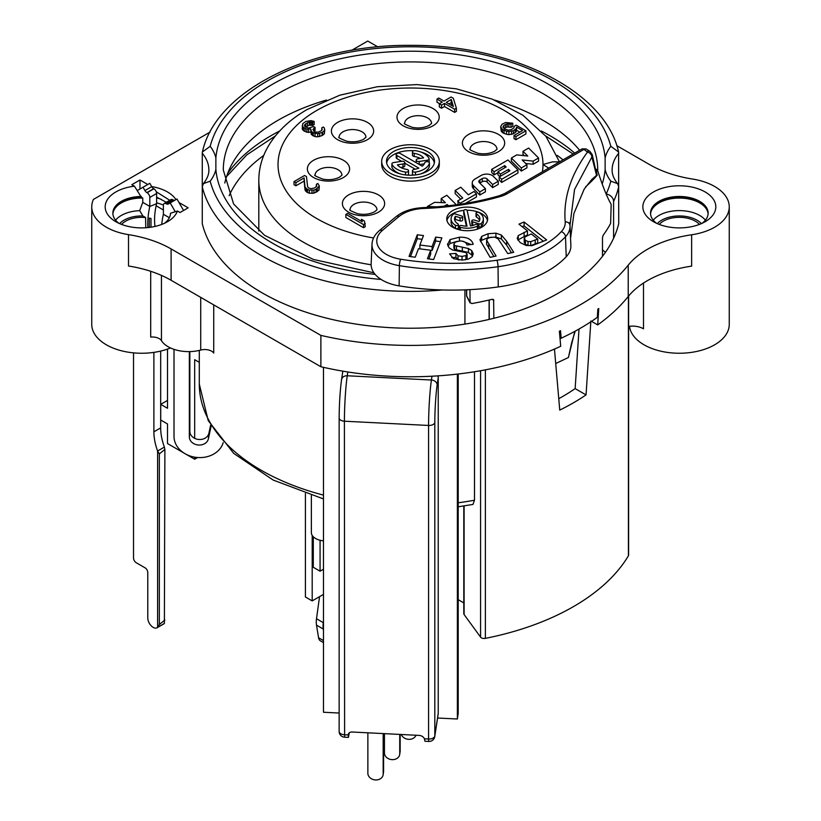 <?xml version="1.0" encoding="UTF-8"?>
<svg xmlns="http://www.w3.org/2000/svg" width="821" height="821" viewBox="0 0 821 821"><rect width="100%" height="100%" fill="white"/><g stroke="black" fill="none" stroke-linecap="round" stroke-linejoin="round"><path stroke-width="1.23" d="M133.525 352.866L133.525 558.023A3.838 2.217 -120 0 0 136.235 562.734L145.06 567.824A3.838 2.217 60 0 1 147.78 572.524L147.78 617.997A7.676 4.433 -120 0 0 153.209 627.398A7.676 4.433 -120 0 0 157.047 627.778A7.676 4.433 -120 0 0 157.601 627.357L157.981 627.152M150.992 227.201L150.992 218.499L149.319 218.099A22.557 13.023 180 0 1 150.992 218.499M153.886 431.815L160.68 427.895A44.16 25.502 -120 0 0 164.385 447.086L157.601 451.006L159.346 453.931L159.346 624.514L157.601 627.357L157.601 451.006A44.16 25.502 -120 0 1 153.886 431.815L153.886 352.373M147.903 227.591A68.8 39.726 -60 0 1 149.812 206.43L142.762 202.356L142.762 198.066L141.376 197.266L134.428 186.193L131.822 184.694L139.97 179.994L139.97 189.004M154.995 226.452A59.204 34.184 -60 0 1 156.606 203.711L149.812 206.43L149.812 197.43A3.838 2.217 -120 0 0 147.103 192.73L146.867 192.596A3.838 2.217 60 0 1 144.948 190.575L143.028 187.239L137.292 190.554M169.342 217.709L163.389 214.271L163.389 205.271A3.838 2.217 -120 0 1 164.19 203.516A3.838 2.217 -120 0 1 166.109 203.711L173.128 199.924A3.838 2.217 -120 0 0 175.037 200.119M175.304 211.808L170.183 202.92L168.264 204.029A3.838 2.217 60 0 1 166.345 203.844M121.58 224.42A22.557 13.023 180 0 1 145.584 217.534L145.748 227.776M149.319 227.438L149.319 218.099M575.223 331.14L571.632 342.891L568.419 357.504L555.725 363.518M458.2 502.791A211.213 121.939 0 0 0 474.487 500.215L474.487 371.759M474.487 500.215L472.968 504.433L458.2 506.793M438.24 377.834L437.152 385.018A26.877 1.909 92.9 0 0 434.812 422.425L434.812 735.985L438.24 713.346L438.24 377.834A5.757 4.69 -171.4 0 0 437.726 375.874M210.053 132.078L93.43 199.421A49.927 28.827 0 0 0 91.747 206.841A49.927 28.827 0 0 0 128.517 234.642A96.006 55.428 180 0 1 171.107 248.927L320.878 335.389L320.878 366.741A240.019 138.575 0 0 0 323.474 367.336A240.019 138.575 0 0 0 347.827 371.964A240.019 138.575 0 0 0 431.99 376.213A240.019 138.575 0 0 0 457.369 374.099L457.369 719.011L458.2 713.49L458.2 374.007M437.572 718.016L457.369 719.011M438.24 713.346A5.757 4.69 8.6 0 1 438.198 713.921L434.761 736.56A5.757 4.69 8.6 0 0 434.812 735.985A5.757 3.325 180 0 1 428.572 739.013L428.778 741.445A5.757 5.757 0 0 0 434.761 736.56M320.878 335.389A240.019 138.575 0 0 0 628.219 265.162A96.006 55.428 180 0 1 691.641 234.775L691.641 266.127A96.006 55.428 0 0 0 628.219 296.514A240.019 138.575 0 0 1 597.709 324.921L591.52 321.35M320.878 366.741L171.107 280.279A96.006 55.428 0 0 0 128.517 266.004L128.517 234.642M457.369 374.099A240.019 138.575 0 0 0 560.702 346.277L559.388 331.212A240.019 138.575 0 0 0 560.517 330.689L561.174 338.221L559.943 337.503M643.5 283.06L643.5 328.81A15.363 8.867 0 0 0 628.619 326.399M213.727 304.889L213.727 353.061A9.606 5.542 0 0 0 200.724 350.054A28.807 16.625 180 0 1 161.45 340.653A9.606 5.542 0 0 0 150.695 337.092L150.695 271.289M699.42 224.42A22.557 13.023 0 0 0 695.284 221.147A22.557 13.023 0 0 0 659.242 224.42M145.584 217.534L142.875 215.964A24.958 14.409 0 0 0 119.609 223.62M650.56 213.901A28.807 16.625 180 0 1 668.941 199.175A28.807 16.625 180 0 1 699.697 202.92A28.807 16.625 180 0 1 708.102 213.901M112.898 213.901A28.807 16.625 180 0 1 142.762 198.066M708.123 213.501A28.807 16.625 0 0 0 699.697 202.14A28.807 16.625 0 0 0 668.622 198.456A28.807 16.625 0 0 0 650.54 213.501M656.574 223.302A28.807 16.625 180 0 1 650.53 213.111A28.807 16.625 180 0 1 668.315 197.748A28.807 16.625 180 0 1 699.697 201.35A28.807 16.625 180 0 1 708.133 213.111A28.807 16.625 180 0 1 702.088 223.302M705.126 191.95A36.483 21.059 180 0 1 705.126 221.732A36.483 21.059 180 0 1 653.537 221.732L653.537 221.732A36.483 21.059 180 0 1 653.537 191.95A36.483 21.059 180 0 1 705.126 191.95M377.804 46.859L367.736 41.05L351.757 50.276M691.641 234.775A49.927 28.827 0 0 0 729.253 206.841A49.927 28.827 0 0 0 692.483 179.04A96.006 55.428 180 0 1 649.893 164.764L616.766 145.635M134.428 186.193A36.483 21.059 180 0 0 106.74 200.765A36.483 21.059 180 0 0 115.874 221.732A36.483 21.059 180 0 0 167.463 221.732A36.483 21.059 180 0 0 177.428 211.028L180.025 212.526L188.173 207.826L179.009 202.53M151.7 186.593A36.483 21.059 180 0 1 175.93 199.606M147.78 184.499L139.97 179.994M464.922 324.09A210.258 121.385 180 0 0 613.595 238.254L613.595 201.412A7.676 6.055 -155.1 0 0 606.175 194.002A202.571 116.951 0 0 0 610.814 181.164A74.885 43.236 180 0 1 605.128 169.557L605.139 157.889A74.885 43.236 180 0 1 610.814 146.292A202.571 116.951 0 0 0 410.5 46.776A202.571 116.951 0 0 0 210.186 146.292A74.885 43.236 180 0 1 215.872 157.899L215.872 169.557A74.885 43.236 180 0 1 210.186 181.164L203.413 183.627L202.264 186.778L202.264 223.62A210.258 121.385 0 0 0 464.922 324.09L464.922 289.864M613.595 238.254A210.258 121.385 0 0 0 618.736 223.62L618.593 151.998C605.416 91.11 512.437 44.878 412.183 45.371C310.759 43.893 215.687 90.382 202.407 151.998L202.264 153.219A67.209 38.803 180 0 1 208.873 169.998C208.986 174.309 207.169 178.855 203.413 183.627M597.709 324.921L598.755 308.48A240.019 138.575 0 0 1 597.852 309.127L597.329 317.347A240.019 138.575 180 0 1 561.174 338.221L560.055 338.868M349.253 732.866L348.443 737.391L348.227 734.949A3.838 3.12 -171.4 0 1 348.258 734.569A3.838 3.12 -171.4 0 1 352.055 732.004L419.008 735.39A5.757 4.69 8.6 0 1 424.416 738.797L424.95 741.25L428.778 741.445M339.165 417.591A5.757 3.325 0 0 0 339.145 417.889C339.278 403.409 340.079 390.652 341.557 379.61L342.644 372.436A5.757 4.69 8.6 0 1 343.055 371.184M339.145 713.038L323.474 712.248L323.474 367.336M339.165 731.152A5.757 3.325 0 0 0 339.145 731.439A5.757 5.757 0 0 0 344.615 737.196L344.399 421.204A32.645 2.319 -87.1 0 1 347.252 375.772L431.415 380.02A32.645 2.319 92.9 0 0 428.572 425.452L428.572 739.013L424.416 738.797M415.99 735.236A7.676 6.25 8.6 0 1 408.663 739.341A7.676 6.25 8.6 0 1 401.336 734.497M400.166 734.436L400.166 750.999A7.676 6.25 8.6 0 1 400.104 751.759L399.683 754.52A7.676 6.25 8.6 0 1 392.089 759.641A7.676 6.25 8.6 0 1 384.444 752.99L384.444 733.646M399.745 734.415L399.745 753.76A7.676 6.25 8.6 0 1 399.683 754.52M194.669 438.332L194.669 359.67L199.287 362.338M323.474 594.394L312.196 600.9L312.196 535.395M194.669 457.164L194.669 459.226L197.625 457.523M167.515 349.089L167.515 408.273L160.731 404.353L160.731 420.034L167.515 423.954L167.515 443.545L183.904 453.007M186.285 454.393L194.669 459.226M229.131 195.716A187.209 108.085 180 0 1 263.767 155.395M557.233 155.395A187.209 108.085 180 0 1 563.032 159.849M210.638 425.124L208.883 433.303A9.606 7.83 -174.8 0 1 199.441 439.512A9.606 7.83 -174.8 0 1 189.846 431.384L189.846 351.604M211.141 425.996L208.38 438.845L208.883 433.303M174.011 349.346L174.011 436.454A24.958 20.351 -174.8 0 0 196.034 457.359A24.958 20.351 -174.8 0 0 223.189 442.652M208.38 438.845A9.606 7.83 -174.8 0 1 198.939 445.044A9.606 7.83 -174.8 0 1 189.353 436.916L189.353 351.614M164.385 447.086L164.888 449.405L159.346 453.931M160.68 427.895L160.68 351.08M156.606 203.711L156.606 193.52L149.812 197.43M144.948 190.575L151.731 186.654A3.838 2.217 -120 0 0 153.65 188.676L153.886 188.809A3.838 2.217 60 0 1 156.606 193.52M151.731 186.654L149.812 183.329L143.028 187.239M183.586 210.463L176.967 199L170.183 202.92M173.128 199.924L166.109 203.711M164.19 203.516L170.973 199.595A3.838 2.217 60 0 1 172.892 199.79M157.047 627.778L163.841 623.857A7.676 4.433 -120 0 0 164.385 623.437L164.888 449.405M156.606 202.849A37.202 21.479 180 0 1 163.4 205.086M163.389 209.981L156.134 205.784M507.183 193.725A4.803 2.771 -120 0 0 504.782 193.489L582.079 148.858L583.977 149.391L507.183 193.725A24.846 14.347 180 0 1 500.738 196.404A201.494 116.336 180 0 1 423.718 208.472A32.758 18.914 0 0 0 399.098 216.446A1374.026 793.291 0 0 0 382.37 230.444A32.758 18.914 0 0 0 400.669 259.231A190.215 109.819 0 0 0 496.921 260.247A99.967 57.716 0 0 0 561.277 231.666A32.758 18.914 0 0 0 565.207 221.814C563.257 198.251 570.687 175.006 587.487 152.08L583.977 149.391L586.02 148.919L589.847 151.3L592.249 154.635L591.89 157.006L574.536 189.507L569.979 225.272M524.096 221.998L518.964 224.143L527.482 230.917L518.205 235.606L517.353 238.788L520.196 242.595L526.087 245.469L532.049 245.674L546.673 239.927L524.096 221.998L524.096 225.919L522.197 226.709M517.261 237.936L517.353 238.788M493.862 256.521L486.648 244.299L486.648 240.379L487.489 238.521L490.537 237.279L494.95 237.197L498.173 238.932L507.747 253.576L513.689 252.314L506.629 241.21L501.385 235.042L495.905 233.154L488.074 233.728L481.65 236.397L480.09 240.153L490.116 257.322L496.069 256.06L486.627 240.153L486.627 244.073M480.008 239.455L480.09 240.153M467.118 254.017L465.918 255.608L462.049 256.388L458.036 255.834L455.922 253.422L449.59 253.874L453.49 258.697L462.336 260.093L468.442 259.097L472.126 256.757L473.142 253.443L471.695 250.579L468.432 248.527L454.629 245.51L453.89 244.258L455.286 242.041L459.698 241.005C463.578 240.84 466.03 242.164 467.057 244.966L473.204 244.299C471.726 239.27 467.139 236.91 459.432 237.228L450.082 239.558L447.568 244.525L449.118 247.87L452.648 250.025L465.681 252.55L467.118 254.017L467.128 258.081L465.117 259.857M447.537 243.919L447.568 244.525M473.183 253.976L473.142 254.5M472.701 255.895L468.432 252.437L454.629 249.43L453.89 248.178L453.88 244.032L453.89 247.737M441.872 237.885L435.684 237.105L432.082 246.567L419.88 245.017L423.482 235.555L417.284 234.765L409.053 256.419L415.241 257.209L418.484 248.681L430.686 250.231L427.443 258.759L433.642 259.539L441.872 237.885M452.751 227.253A20.453 11.802 0 0 0 475.041 229.808A20.453 11.802 0 0 0 487.664 218.909A20.453 11.802 0 0 0 481.67 210.556A20.453 11.802 0 0 0 459.391 208A20.453 11.802 0 0 0 446.757 218.909A20.453 11.802 0 0 0 452.751 227.253M537.724 239.044L537.724 242.965L530.735 245.571L528.016 245.458L525.43 244.237L524.219 242.462L524.855 237.002L531.3 233.944L537.724 239.044L530.735 241.651L528.016 241.538L525.43 240.317L524.209 238.326L524.219 242.031M466.359 226.206L463.742 213.912A1.724 0.995 180 0 1 463.732 213.788L463.732 210.648A1.724 0.995 0 0 1 465.353 209.653A1.724 0.995 0 0 1 467.17 210.535L470.454 225.98A12.674 7.317 0 0 0 475.185 224.595A1.724 0.995 0 0 1 477.022 224.461A1.724 0.995 0 0 1 478.007 225.365A1.724 0.995 0 0 1 477.36 226.144L477.36 229.151M463.732 210.648A1.724 0.995 0 0 0 463.742 210.771L467.026 226.216A12.674 7.317 0 0 1 461.854 225.539A1.724 0.995 0 0 0 459.401 226.442A1.724 0.995 0 0 0 460.396 227.345A16.133 9.308 0 0 0 477.36 226.144M476.478 213.912A12.674 7.317 0 0 1 479.885 218.909A12.674 7.317 0 0 1 479.033 221.547L474.343 220.049A1.724 0.995 0 0 0 471.777 220.921A1.724 0.995 0 0 0 472.67 221.793L478.971 223.805A1.724 0.995 0 0 0 481.322 223.425A16.133 9.308 0 0 0 483.343 218.909A16.133 9.308 0 0 0 479.002 212.557A1.724 0.995 0 0 0 477.114 212.311A1.724 0.995 0 0 0 476.016 213.234A1.724 0.995 0 0 0 476.478 213.912L476.478 217.052A1.724 0.995 180 0 1 476.016 216.375L476.016 213.234M460.078 217.76L460.078 220.9A1.724 0.995 180 0 0 462.644 220.028L462.644 216.888A1.724 0.995 0 0 1 460.078 217.76L455.388 216.262A12.674 7.317 0 0 0 454.536 218.909A12.674 7.317 0 0 0 457.944 223.897A1.724 0.995 0 0 1 458.405 224.574A1.724 0.995 0 0 1 457.307 225.508A1.724 0.995 0 0 1 455.419 225.252L455.419 228.392A16.133 9.308 180 0 1 451.078 222.039L451.078 218.909A16.133 9.308 0 0 0 455.419 225.252M462.644 216.888A1.724 0.995 0 0 0 461.751 216.015L455.45 214.004A1.724 0.995 0 0 0 453.1 214.394A16.133 9.308 0 0 0 451.078 218.909M602.481 256.337L602.481 237.721L603.24 235.134A209.293 120.831 0 0 0 610.619 223.404L611.173 204.408C606.955 196.978 602.409 185.556 597.524 170.152A209.293 120.831 180 0 1 596.457 171.353L597.206 175.222L595.913 172.071L596.457 171.353M595.933 169.167L597.524 170.152M466.667 289.792L466.667 295.94L469.94 302.323L471.777 303.565A209.293 120.831 0 0 0 492.087 299.306L493.852 300.435L493 299.306M493.626 299.727L493.852 318.281M466.585 289.792L466.585 295.622A1.919 1.108 180 0 0 466.667 295.94A1.919 1.498 152.8 0 0 466.8 296.494L470.074 302.877L469.94 289.639M466.8 296.494A1.919 1.919 0 0 1 466.585 295.622A1.919 1.108 180 0 1 466.667 295.303M382.37 230.444A4.803 3.253 -130.6 0 0 379.251 230.722C374.633 234.785 372.221 239.291 371.995 244.268L371.143 263.993A38.402 22.167 0 0 0 399.139 285.882A195.85 113.072 0 0 0 498.244 286.929A105.611 60.97 0 0 0 566.233 256.727A38.402 22.167 0 0 0 570.872 245.612L570.02 225.888A37.561 21.685 0 0 0 570 225.477A4.803 3.92 -4.4 0 0 569.99 225.365L569.825 222.47M570.554 238.316L573.951 213.388L584.213 189.097L591.695 179.583L596.528 175.314L591.89 157.006A4.803 3.592 36.9 0 0 587.487 152.08M592.249 154.635L596.087 171.794M323.474 540.834A14.398 8.313 180 0 1 311.375 532.624L311.375 495.443M345.867 214.363L345.867 217.503L363.518 227.694L365.283 226.668L364.421 221.003L361.414 219.269L362.287 221.803L347.632 213.347L345.867 214.363L363.518 224.554L365.283 223.538M294.01 181.595L294.01 184.735L295.888 185.823L304.119 181.061L305.032 190.082L306.777 192.104L309.322 193.243L313.93 193.181L318.928 190.298L319.359 186.049L317.819 183.463L316.352 184.315L316.762 186.244L314.484 187.988L311.005 188.697L308.542 187.947L307.629 186.747L306.469 176.566L304.601 175.489L294.01 181.595L295.888 182.683L304.119 177.931L305.032 186.942L306.777 188.974L309.322 190.103L313.93 190.041L316.064 189.241L319.359 186.049M302.2 125.736L303.565 127.542L306.869 129.113L310.8 129.01L311.292 131.329L313.253 132.797L317.727 133.679L322.089 132.458L324.357 130.713L324.459 128.055L323.248 127.019L321.781 127.871L322.191 129.8L321.093 130.867L318.066 132.181L314.72 131.945L312.893 129.533L315.09 127.399L313.581 126.537L308.634 128.086L305.043 126.701L304.417 125.315L307.495 122.678L310.307 121.919L312.688 122.278L314.156 121.426L311.026 120.636L305.905 121.426L302.754 123.673L302.2 128.866L303.565 130.683L306.869 132.243L310.749 132.15M310.749 130.334L311.292 134.459L315.048 136.625L317.727 136.82L322.089 135.598L324.357 133.854L324.788 129.605M313.827 131.329L315.09 130.539L315.09 127.399M305.556 126.998L309.343 125.182L312.688 125.418L314.156 124.566L314.156 121.426M436.977 99.054L442.232 102.091L439.297 103.795L441.544 105.088L444.489 103.395L454.629 109.244L456.394 108.228L453.315 98.294L451.057 97.001L443.997 101.075L438.742 98.038L436.977 99.054L436.977 102.194L439.522 103.662M439.297 103.795L439.297 106.925L441.544 108.228L444.489 106.525L454.629 112.385L456.394 111.369L456.394 108.228M503.92 128.445L507.275 126.916L511.001 127.368L512.766 126.352L512.766 123.212L505.695 122.524L502.083 124.176L500.636 126.742L502.544 129.544L506.516 131.155L508.897 131.514L513.351 130.683L516.204 128.599L516.553 127.101L522.556 130.57L514.028 135.496L515.906 136.584L525.912 130.806L516.142 125.172L514.079 126.352L514.038 127.686L511.473 129.605L508.281 130.139L504.392 128.918L503.027 127.101L503.961 125.264L507.275 123.786L511.001 124.238L512.766 123.212M500.636 126.742L501.262 131.257L502.544 132.684L506.516 134.295L508.897 134.654L513.351 133.823L516.204 131.74L516.553 130.231L519.847 132.14M514.028 135.496L514.028 138.626L515.906 139.714L525.912 133.936L525.912 130.806M456.302 204.757L446.819 195.275L441.195 198.528L441.195 201.658L442.16 202.623M465.363 203.382L476.426 196.999L476.426 193.859L474.045 191.478L468.339 194.772L460.786 187.219L455.162 190.462L462.716 198.015L457.749 200.878L460.14 203.269L476.426 193.859M455.162 190.462L455.162 193.592L460.725 199.164M457.749 200.878L458.221 204.491M472.26 182.888L472.26 186.018A9.606 5.542 0 0 0 473.543 188.789L479.803 195.049L485.427 191.806L485.427 188.666L479.341 182.59A3.838 2.217 180 0 1 478.828 181.482A3.838 2.217 180 0 1 479.957 179.912L482.255 178.578A3.068 1.775 180 0 1 487.089 178.947L492.641 184.499L498.265 181.256L493.329 176.32A7.676 4.433 0 0 0 481.25 175.396L475.072 178.968A9.606 5.542 0 0 0 472.26 182.888A9.606 5.542 0 0 0 473.543 185.659L479.803 191.919L485.427 188.666M498.265 181.256L498.265 184.386L492.641 187.64L487.089 182.088A3.068 1.775 0 0 0 482.255 181.718L479.957 183.042A3.838 2.217 0 0 0 479.854 183.104M499.25 176.915L499.25 180.056L501.641 182.436L517.928 173.036L517.928 169.896L507.994 159.962L491.697 169.362L494.088 171.753L504.761 165.596L506.147 166.981L497.998 171.681L500.389 174.073L508.538 169.372L509.923 170.758L499.25 176.915L501.641 179.306L517.928 169.896M491.697 169.362L491.697 172.502L494.088 174.883L497.998 172.626M497.998 171.681L497.998 174.822L499.794 176.607M511.37 158.012L511.37 161.152L521.304 171.086L526.928 167.843L526.928 164.703L522.187 159.962L533.127 161.121L538.566 157.991L528.621 148.047L522.998 151.3L527.749 156.041L516.799 154.882L511.37 158.012L521.304 167.956L526.928 164.703M525.686 163.471L533.127 164.262L538.566 161.121L538.566 157.991M522.998 151.3L522.998 154.43L524.239 155.672M381.693 161.378L381.693 164.508A28.807 16.625 0 0 0 390.129 176.269A28.807 16.625 0 0 0 421.522 179.871A28.807 16.625 0 0 0 439.307 164.508L439.307 161.378A28.807 16.625 0 0 0 430.871 149.617A28.807 16.625 0 0 0 399.478 146.015A28.807 16.625 0 0 0 381.693 161.378A28.807 16.625 0 0 0 390.129 173.139A28.807 16.625 0 0 0 421.522 176.741A28.807 16.625 0 0 0 439.307 161.378M448.964 103.939L451.252 102.625L452.227 105.827M434.35 162.948A24.004 13.854 0 0 0 427.474 154.717A24.004 13.854 0 0 0 420.526 151.916M413.733 150.777A24.004 13.854 0 0 0 386.65 162.948M396.215 154.512A2.401 1.385 0 0 0 396.923 155.497L418.843 168.151A14.398 8.313 180 0 1 414.225 169.403A2.401 1.385 0 0 0 412.45 170.747A2.401 1.385 0 0 0 415.467 172.082A19.201 11.084 0 0 0 429.414 163.297A2.401 1.385 0 0 0 429.445 163.061A2.401 1.385 0 0 0 427.259 161.675A2.401 1.385 0 0 0 424.683 162.815A14.398 8.313 180 0 1 422.24 166.191L400.32 153.537A2.401 1.385 0 0 0 397.703 153.24A2.401 1.385 0 0 0 396.215 154.512L396.215 157.653A2.401 1.385 0 0 0 396.923 158.627L401.582 161.316M404.784 163.174L415.262 169.218M412.45 170.747L412.45 173.878A2.401 1.385 0 0 0 413.733 175.109M420.526 173.97A19.201 11.084 0 0 0 429.414 166.437A2.401 1.385 0 0 0 429.445 166.191A2.401 1.385 0 0 0 429.414 165.955M400.689 167.463L403.008 167.104A2.401 1.385 0 0 0 404.784 165.77L404.784 162.63A2.401 1.385 0 0 0 401.767 161.296L393.649 162.548A2.401 1.385 0 0 0 391.874 163.882A2.401 1.385 0 0 0 391.956 164.241A19.201 11.084 0 0 0 405.533 172.082A2.401 1.385 0 0 0 408.55 170.747A2.401 1.385 0 0 0 406.775 169.403A14.398 8.313 180 0 1 397.405 164.836L403.008 163.974A2.401 1.385 0 0 0 404.784 162.63M391.956 166.663A2.401 1.385 0 0 0 391.874 167.022A2.401 1.385 0 0 0 391.956 167.381A19.201 11.084 0 0 0 400.474 173.97M407.267 175.109A2.401 1.385 0 0 0 408.55 173.878L408.55 170.747M412.45 152.008L412.45 155.138A2.401 1.385 0 0 0 414.225 156.483L414.225 153.342A14.398 8.313 180 0 1 423.595 157.919L417.971 158.781A2.401 1.385 0 0 0 416.196 160.126A2.401 1.385 0 0 0 419.213 161.46L427.351 160.208A2.401 1.385 0 0 0 429.126 158.864A2.401 1.385 0 0 0 429.044 158.504A19.201 11.084 0 0 0 415.467 150.664A2.401 1.385 0 0 0 412.45 152.008A2.401 1.385 0 0 0 414.225 153.342M420.311 158.422A14.398 8.313 0 0 0 414.225 156.483M419.418 164.569L424.262 163.82M429.065 162.312A2.401 1.385 0 0 0 429.126 162.004L429.126 158.864M559.542 161.87L552.471 161.87L542.989 164.508L548.695 168.131M628.619 296.032L628.619 555.068A3.838 2.217 180 0 1 628.414 555.786A230.414 133.033 0 0 1 485.375 638.369A3.838 2.217 180 0 1 480.583 637.137L480.583 370.733M458.2 599.679L463.803 602.912M464.101 505.931L464.101 614.549A3.838 2.217 180 0 1 463.803 613.687L463.803 505.982M464.101 614.549L480.583 637.137M160.731 404.353L167.515 400.432M729.253 206.841L729.253 324.428A49.927 28.827 180 0 1 698.435 351.049A49.927 28.827 180 0 1 644.033 344.81A49.927 28.827 180 0 1 629.512 326.286M170.501 347.96A49.927 28.827 180 0 1 118.727 350.023A49.927 28.827 180 0 1 91.747 324.428L91.747 206.841M312.196 600.9L305.412 596.99L305.412 493.493M323.474 642.607L320.467 640.873A9.606 5.542 -60 0 1 318.569 637.753L316.506 625.13A23.039 13.3 -60 0 1 316.506 618.736L319.543 596.662M323.474 630.097L323.3 629.05A23.039 13.3 -60 0 1 323.3 622.657L323.474 621.415M554.462 349.069L559.748 410.1A230.414 133.033 0 0 0 586.05 394.911L590.874 320.97M579.021 329.026L575.152 388.62A215.051 124.156 180 0 1 558.762 398.688M586.05 394.911L575.152 388.62M158.145 627.039L164.385 623.437M161.727 224.441A68.8 39.726 -60 0 1 163.389 214.271M177.428 211.028L170.47 213.275A28.807 16.625 0 0 1 164.426 223.302M142.762 202.356L139.683 210.638L142.875 215.964M156.606 197.091L166.324 202.284M169.773 200.293L156.257 191.786M141.376 197.266A28.807 16.625 0 0 0 112.877 213.501M141.376 196.486A28.807 16.625 0 0 0 112.867 213.111A28.807 16.625 0 0 0 118.912 223.302M363.518 227.694L363.518 224.554M361.414 221.301L361.414 219.269M451.252 99.485L453.387 106.494L446.255 102.379L451.252 99.485L451.252 102.625M316.352 186.644L316.352 184.315M318.928 190.298L318.928 187.157M317.245 191.704L317.245 188.563M316.064 192.381L316.064 189.241M313.93 193.181L313.93 190.041M312.001 193.428L312.001 190.287M309.322 193.243L309.322 190.103M307.526 192.545L307.526 189.405M306.777 192.104L306.777 188.974M305.566 191.067L305.566 187.937M305.032 190.082L305.032 186.942M304.119 181.061L304.119 177.931M295.888 185.823L295.888 182.683M302.733 129.862L302.733 126.721M312.688 125.418L312.688 122.278M311.641 125.151L311.641 122.021M310.307 125.059L310.307 121.919M309.343 125.182L309.343 122.042M307.495 125.808L307.495 122.678M305.73 126.834L305.73 123.694M304.632 126.157L304.632 124.761M313.909 131.216L313.909 128.076M321.781 130.2L321.781 127.871M324.357 133.854L324.357 130.713M322.674 135.26L322.674 132.119M322.089 135.598L322.089 132.458M319.656 136.573L319.656 133.433M317.727 136.82L317.727 133.679M315.048 136.625L315.048 133.495M313.253 135.927L313.253 132.797M312.503 135.496L312.503 132.366M311.292 134.459L311.292 131.329M308.583 132.561L308.583 129.42M306.869 132.243L306.869 129.113M305.073 131.545L305.073 128.415M303.565 130.683L303.565 127.542M454.629 112.385L454.629 109.244M444.489 106.525L444.489 103.395M441.544 108.228L441.544 105.088M515.906 139.714L515.906 136.584M516.553 130.231L516.553 127.101M516.204 131.74L516.204 128.599M515.116 132.797L515.116 129.667M513.351 133.823L513.351 130.683M511.504 134.449L511.504 131.319M508.897 134.654L508.897 131.514M506.516 134.295L506.516 131.155M504.053 133.546L504.053 130.416M502.544 132.684L502.544 129.544M501.262 131.257L501.262 128.127M511.001 127.368L511.001 124.238M508.907 126.845L508.907 123.704M507.275 126.916L507.275 123.786M505.726 127.378L505.726 124.248M503.961 128.404L503.961 125.264M503.16 127.347L503.16 126.157M427.382 207.426L427.382 206.502L436.577 206.851M441.195 198.528L445.423 202.746L434.607 202.335L427.382 206.502M444.233 206.174L447.168 204.491L448.41 205.732M447.168 205.876L447.168 204.491M460.14 204.203L460.14 203.269M479.803 195.049L479.803 191.919M492.641 187.64L492.641 184.499M501.641 182.436L501.641 179.306M508.538 171.558L508.538 169.372M500.389 176.269L500.389 174.073M504.761 167.782L504.761 165.596M494.088 174.883L494.088 171.753M521.304 171.086L521.304 167.956M533.127 164.262L533.127 161.121M393.526 171.179A24.004 13.854 180 0 1 386.496 161.378A24.004 13.854 180 0 1 401.315 148.57A24.004 13.854 180 0 1 427.474 151.577A24.004 13.854 180 0 1 434.504 161.378A24.004 13.854 180 0 1 419.685 174.175A24.004 13.854 180 0 1 393.526 171.179M323.474 569.23L320.077 571.19L313.283 567.27L313.283 536.76M320.077 571.19L320.077 540.259M543.44 241.282L524.096 225.919M527.482 230.917L527.482 234.837L517.825 240.009M511.493 252.786L506.629 245.13L501.385 238.962L495.905 237.064L488.074 237.649L481.65 240.317L480.542 241.579M471.141 244.525L462.326 241.158M458.826 260.031L455.922 257.342L451.807 257.63M457.328 241.282L450.082 243.478L447.927 245.982M440.456 241.62L435.684 241.015L432.082 250.487L430.686 250.313M430.686 250.231L430.686 254.151L428.87 258.933M422.056 239.291L417.284 238.685L410.469 256.604M455.922 253.422L455.922 257.342M435.684 237.105L435.684 241.015M417.284 234.765L417.284 238.685M419.88 245.017L419.88 248.866M432.082 246.567L432.082 250.487M487.479 220.469A20.453 11.802 0 0 0 481.67 213.696A20.453 11.802 0 0 0 467.026 210.238M463.783 210.402A20.453 11.802 0 0 0 446.942 220.469M459.452 229.829A1.724 0.995 180 0 1 459.401 229.572L459.401 226.442M478.007 225.365L478.007 228.505A1.724 0.995 180 0 1 477.75 229.028M483.343 218.909L483.343 222.039A16.133 9.308 180 0 1 481.322 226.555A1.724 0.995 180 0 1 478.971 226.945L478.007 226.637M479.587 220.469A12.674 7.317 0 0 0 476.478 217.052M473.594 225.221L472.67 224.933A1.724 0.995 180 0 1 471.777 224.061L471.777 220.921M460.078 220.9L455.388 219.402A12.674 7.317 0 0 0 454.834 220.469M458.405 224.574L458.405 227.715A1.724 0.995 180 0 1 457.307 228.638A1.724 0.995 180 0 1 455.419 228.392M455.388 216.262L455.388 219.402M602.481 249.625A7.676 6.055 -155.1 0 0 605.539 252.18M579.616 150.284A187.209 108.085 0 0 0 494.468 100.049M326.532 100.049A187.209 108.085 0 0 0 224.78 183.042M210.186 146.292L202.407 151.998M442.581 289.967A210.258 121.385 0 0 1 202.264 186.778L202.264 153.219M610.814 146.292L618.593 151.998M610.814 181.164L617.587 183.627L618.736 186.778A210.258 121.385 0 0 1 613.595 201.412M367.87 732.804L367.87 773.29A7.676 6.25 -171.4 0 0 375.525 779.95A7.676 6.25 -171.4 0 0 383.12 774.829L383.53 772.068A7.676 6.25 -171.4 0 0 383.592 771.309L383.592 733.605M383.12 774.829A7.676 6.25 -171.4 0 0 383.171 774.07L383.171 733.584M323.474 498.942L273.167 480.049L233.687 453.366L208.206 420.568L199.287 384.002A211.213 121.939 0 0 0 323.474 495.114M657.272 223.62A24.958 14.409 180 0 1 696.978 220.172A24.958 14.409 180 0 1 701.391 223.62M653.249 220.172A28.807 16.625 180 0 1 699.697 215.461A28.807 16.625 180 0 1 705.413 220.172M628.219 296.514L628.219 265.162M431.99 376.213L431.415 380.02A5.757 4.69 -171.4 0 1 437.152 385.018M341.557 379.61A5.757 4.69 8.6 0 1 347.252 375.772L347.827 371.964M434.812 422.425A5.757 3.325 180 0 1 428.572 425.452L344.399 421.204A5.757 3.325 0 0 1 339.145 417.889L339.145 731.439A5.757 3.325 0 0 0 344.399 734.754L348.227 734.949L348.34 734.19M400.166 750.999L399.745 753.76M371.143 264.762A151.69 87.58 180 0 1 258.81 180.189L258.81 231.07M500.738 196.404A4.803 1.755 -106.1 0 0 499.404 195.716C475.523 202.592 450.226 206.553 423.533 207.6C412.163 208.165 403.008 211.182 396.061 216.652L379.251 230.722M587.323 151.464A4.803 2.873 -58.2 0 1 589.837 151.29M597.206 175.222A209.293 120.831 180 0 1 585.701 186.716M489.254 299.983L489.254 319.39M423.718 208.472L423.533 207.6M399.098 216.446A4.803 3.202 -129.3 0 0 396.061 216.652M371.995 244.268A37.561 21.685 0 0 0 399.375 265.676A195.008 112.59 0 0 0 498.049 266.722A104.76 60.487 0 0 0 565.495 236.766A37.561 21.685 0 0 0 570.02 225.888L569.99 225.365A4.803 3.92 -4.4 0 0 565.207 221.814M400.669 259.231A4.803 1.057 99.2 0 0 399.375 265.676L399.139 285.882M496.921 260.247A4.803 0.924 82 0 1 498.049 266.722L498.244 286.929M561.277 231.666A4.803 3.448 43.2 0 1 565.495 236.766L566.233 256.727M341.936 175.089A13.444 7.758 0 0 0 333.562 167.987A13.444 7.758 0 0 0 318.989 169.68A13.444 7.758 180 0 0 315.048 175.089M343.424 177.521A21.12 12.192 180 0 1 313.56 177.521A21.12 12.192 180 0 1 313.56 160.28A21.12 12.192 180 0 1 343.424 160.28A21.12 12.192 180 0 1 343.424 177.521M542.394 171.774A132.489 76.497 0 0 0 542.989 164.508A132.489 76.497 0 0 0 461.197 93.84A132.489 76.497 0 0 0 316.814 110.425A132.489 76.497 0 0 0 373.565 237.967M378.46 212.167A21.12 12.192 180 0 1 348.586 212.167A21.12 12.192 180 0 1 348.586 194.926A21.12 12.192 180 0 1 378.46 194.926A21.12 12.192 180 0 1 378.46 212.167M367.459 139.662A21.12 12.192 180 0 1 337.585 139.662A21.12 12.192 180 0 1 337.585 122.421A21.12 12.192 180 0 1 367.459 122.421A21.12 12.192 180 0 1 367.459 139.662M433.036 125.787A21.12 12.192 180 0 1 403.173 125.787A21.12 12.192 180 0 1 403.173 108.546A21.12 12.192 180 0 1 433.036 108.546A21.12 12.192 180 0 1 433.036 125.787M498.48 151.659A21.12 12.192 180 0 1 468.606 151.659A21.12 12.192 180 0 1 468.606 134.408A21.12 12.192 180 0 1 498.48 134.408A21.12 12.192 180 0 1 498.48 151.659M485.375 638.369L485.375 369.85M323.474 640.575L318.569 637.753M323.3 629.05L316.506 625.13M323.3 622.657L316.506 618.736M431.548 123.345A13.444 7.758 0 0 0 423.174 116.254A13.444 7.758 0 0 0 408.601 117.947A13.444 7.758 180 0 0 404.661 123.345M496.982 149.217A13.444 7.758 0 0 0 488.618 142.115A13.444 7.758 0 0 0 474.045 143.819A13.444 7.758 180 0 0 470.105 149.217M628.414 296.289L628.414 555.786M171.107 280.279L171.107 248.927M161.45 275.404L161.45 340.653M200.724 297.376L200.724 350.054M159.346 624.514L164.888 619.988M189.353 436.916L189.846 431.384M156.606 197.861A35.139 20.289 180 0 1 161.347 199.411M139.683 210.638A28.807 16.625 0 0 0 115.587 220.172M146.867 192.596L153.65 188.676M153.886 188.809L147.103 192.73M574.823 331.366L568.419 357.504M554.534 349.879L554.832 348.915M350.085 209.735A13.444 7.758 180 0 1 354.015 204.337A13.444 7.758 0 0 1 368.598 202.633A13.444 7.758 0 0 1 376.962 209.735M339.083 137.22A13.444 7.758 180 0 1 343.024 131.822A13.444 7.758 0 0 1 357.597 130.129A13.444 7.758 0 0 1 365.961 137.22L363.621 139.283C358.5 141.797 352.876 142.444 346.749 141.222C340.181 138.646 337.626 137.292 339.073 137.189L339.083 137.312M473.543 188.789L473.543 185.659M487.089 182.088L487.089 178.947M482.255 181.718L482.255 178.578M479.957 183.042L479.957 179.912M396.923 158.627L396.923 155.497M429.414 166.437L429.414 163.297M415.467 174.935L415.467 172.082M403.008 167.104L403.008 163.974M405.533 174.935L405.533 172.082M391.956 167.381L391.956 164.241M427.351 161.686L427.351 160.208M419.213 164.446L419.213 161.46M518.205 235.606L518.205 239.527M524.116 232.322L524.116 236.243M535.22 240.101L535.22 244.022M525.43 240.317L525.43 244.237M528.016 241.538L528.016 245.458M530.735 241.651L530.735 245.571M506.629 241.21L506.629 245.13M488.741 244.545L488.741 248.465M481.65 236.397L481.65 240.317M488.074 233.728L488.074 237.649M495.905 233.154L495.905 237.064M501.385 235.042L501.385 238.962M459.432 237.228L459.432 241.015M454.629 245.51L454.629 249.43M456.476 246.321L456.476 250.241M462.315 247.224L462.315 251.144M468.432 248.527L468.432 252.437M471.695 250.579L471.695 254.5M458.036 255.834L458.036 259.754M462.049 256.388L462.049 260.103M465.918 255.608L465.918 259.528M467.118 254.294L467.118 257.938M450.082 239.558L450.082 243.478M463.742 210.771L463.742 213.912M460.396 227.345L460.396 230.034M481.322 223.425L481.322 226.555M472.67 221.793L472.67 224.933M478.971 223.805L478.971 226.945M574.71 153.117A197.297 113.903 0 0 0 541.357 131.001M279.643 131.001A197.297 113.903 0 0 0 227.633 173.488M373.894 272.788L313.324 259.426L264.578 235.319L233.605 203.988L223.291 169.998A187.209 108.085 180 0 1 410.5 61.914A187.209 108.085 180 0 1 597.709 169.998L597.709 170.768M375.125 274.378A194.895 112.518 180 0 1 215.872 169.547M605.128 169.557A194.895 112.518 180 0 1 602.183 184.078M215.872 157.899A194.895 112.518 180 0 1 410.49 51.21A194.895 112.518 180 0 1 605.128 157.878M210.186 181.164A202.571 116.951 0 0 0 381.118 279.448M617.587 183.627C613.831 178.855 612.014 174.309 612.127 169.998A67.209 38.803 180 0 1 618.736 153.219M383.171 774.07L383.592 771.309M199.287 384.002L199.287 350.413M348.443 737.391L344.615 737.196M504.782 193.489L499.404 195.716M489.1 300.014L489.1 319.431M341.936 175.171L339.586 177.141C334.465 179.666 328.841 180.312 322.715 179.091C316.147 176.505 313.591 175.16 315.038 175.047L315.048 175.171M559.512 161.87L545.955 136.358L522.895 115.207L492.302 99.177L456.178 88.801L416.924 84.584L377.219 86.749L339.822 95.195L307.218 109.47C290.244 119.199 277.395 131.237 268.662 145.584C262.176 156.472 258.892 168.007 258.81 180.189M431.548 123.437L429.198 125.408C424.077 127.922 418.453 128.569 412.327 127.347C405.759 124.771 403.203 123.417 404.65 123.314L404.661 123.437M496.982 149.299L494.642 151.28C489.521 153.794 483.897 154.44 477.771 153.219C471.203 150.633 468.647 149.289 470.094 149.176L470.105 149.299M158.72 626.71L157.96 627.162M376.962 209.817L374.612 211.787C369.491 214.312 363.867 214.958 357.751 213.737C351.183 211.151 348.617 209.807 350.064 209.694L350.085 209.817M429.445 166.191L429.445 163.061M391.874 167.022L391.874 163.882M416.196 162.702L416.196 160.126M582.079 148.858L586.02 148.919M573.161 154.009L545.596 135.896M275.404 135.896L246.762 154.892L226.524 176.638"/></g></svg>
